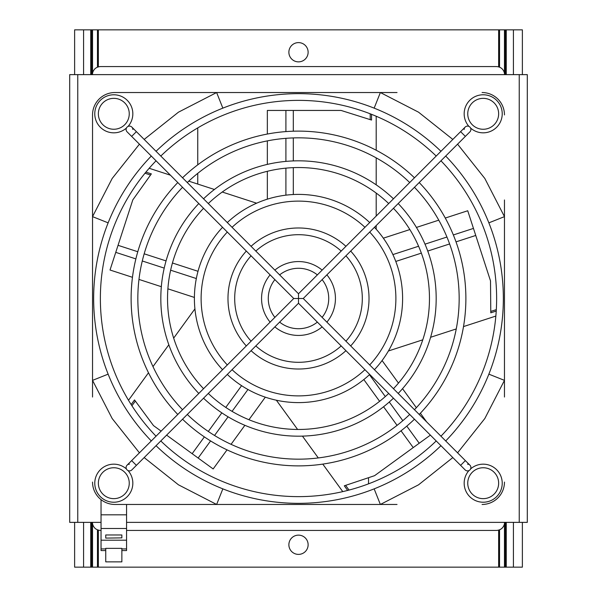 <?xml version="1.0" encoding="UTF-8"?>
<svg xmlns="http://www.w3.org/2000/svg" width="597" height="597" viewBox="0 0 597 597"><rect width="100%" height="100%" fill="white"/><g stroke="black" fill="none" stroke-linecap="round" stroke-linejoin="round"><path stroke-width="0.9" d="M440.952 445.705A204.846 204.846 0 0 1 156.048 445.705M151.295 440.952A204.846 204.846 0 0 1 151.295 156.048M156.048 151.295A204.846 204.846 0 0 1 440.952 151.295M436.206 440.952A198.129 198.129 0 0 1 160.794 440.952M156.048 436.206A198.129 198.129 0 0 1 156.048 160.794M160.794 156.048A198.129 198.129 0 0 1 436.206 156.048M398.199 203.547A137.683 137.683 0 0 1 398.199 393.453M393.453 398.199A137.683 137.683 0 0 1 203.547 398.199M198.801 393.453A137.683 137.683 0 0 1 198.801 203.547M393.453 208.301A130.967 130.967 0 0 1 393.453 388.699M388.699 393.453A130.967 130.967 0 0 1 208.301 393.453M203.547 388.699A130.967 130.967 0 0 1 203.547 208.301M345.932 350.685A70.521 70.521 0 0 1 251.068 350.685M246.315 345.932A70.521 70.521 0 0 1 246.315 251.068M251.068 246.315A70.521 70.521 0 0 1 345.932 246.315M341.178 345.932A63.804 63.804 0 0 1 255.822 345.932M251.068 341.178A63.804 63.804 0 0 1 251.068 255.822M255.822 251.068A63.804 63.804 0 0 1 341.178 251.068M374.446 227.3A104.102 104.102 0 0 1 374.446 369.7M369.7 374.446A104.102 104.102 0 0 1 227.3 374.446M222.554 369.7A104.102 104.102 0 0 1 222.554 227.3M369.692 232.054A97.386 97.386 0 0 1 369.692 364.946M364.946 369.692A97.386 97.386 0 0 1 232.054 369.692M227.308 364.946A97.386 97.386 0 0 1 227.308 232.054M414.46 419.206A167.384 167.384 0 0 1 182.54 419.206M177.794 414.46A167.384 167.384 0 0 1 177.794 182.54M182.54 177.794A167.384 167.384 0 0 1 414.46 177.794M409.706 414.46A160.668 160.668 0 0 1 187.294 414.46M182.54 409.706A160.668 160.668 0 0 1 182.54 187.294M187.294 182.54A160.668 160.668 0 0 1 409.706 182.54M322.134 326.887A36.939 36.939 0 0 1 274.866 326.887M270.113 322.134A36.939 36.939 0 0 1 270.113 274.866M274.866 270.113A36.939 36.939 0 0 1 322.134 270.113M317.365 322.111A30.223 30.223 0 0 1 279.635 322.111M274.889 317.365A30.223 30.223 0 0 1 274.889 279.635M279.635 274.889A30.223 30.223 0 0 1 317.365 274.889M129.474 464.167A3.358 3.358 0 0 0 127.094 469.906A3.358 3.358 0 0 0 131.847 469.906L298.5 303.246L298.5 298.5L293.754 298.5L131.646 460.6L136.4 465.354M298.5 303.246L465.153 469.906A3.358 3.358 0 0 0 469.906 469.906A3.358 3.358 0 0 0 467.526 464.167M132.832 129.474A3.358 3.358 0 0 0 127.094 127.094A3.358 3.358 0 0 0 127.094 131.847L293.754 298.5M131.646 136.4L136.4 131.646L298.5 293.754L298.5 298.5L303.246 298.5L469.906 131.847A3.358 3.358 0 0 0 469.906 127.094A3.358 3.358 0 0 0 464.167 129.474M326.887 274.866A36.939 36.939 0 0 1 326.887 322.134M322.111 279.635A30.223 30.223 0 0 1 322.111 317.365M419.206 182.54A167.384 167.384 0 0 1 419.206 414.46M414.46 187.294A160.668 160.668 0 0 1 414.46 409.706M227.3 222.554A104.102 104.102 0 0 1 369.7 222.554M232.054 227.308A97.386 97.386 0 0 1 364.946 227.308M350.685 251.068A70.521 70.521 0 0 1 350.685 345.932M345.932 255.822A63.804 63.804 0 0 1 345.932 341.178M203.547 198.801A137.683 137.683 0 0 1 393.453 198.801M208.301 203.547A130.967 130.967 0 0 1 388.699 203.547M445.705 156.048A204.846 204.846 0 0 1 445.705 440.952M440.952 160.794A198.129 198.129 0 0 1 440.952 436.206M303.246 298.5L469.906 465.153M465.354 136.4L460.6 131.646L298.5 293.754M126.437 128.034A3.358 3.358 0 0 1 128.034 126.437A19.029 19.029 0 0 0 113.803 94.774A19.029 19.029 0 0 0 94.774 113.803A19.029 19.029 0 0 0 126.437 128.034M468.966 126.437A3.358 3.358 0 0 1 470.563 128.034A19.029 19.029 0 0 0 502.226 113.803A19.029 19.029 0 0 0 465.839 106.005A19.029 19.029 0 0 0 468.966 126.437M128.034 470.563A19.029 19.029 0 0 1 113.803 502.226A19.029 19.029 0 0 1 94.774 483.197A19.029 19.029 0 0 1 126.437 468.966M470.563 468.966A19.029 19.029 0 0 1 502.226 483.197A19.029 19.029 0 0 1 465.839 490.995A19.029 19.029 0 0 1 468.966 470.563M98.356 483.197A15.447 15.447 0 0 1 113.803 467.749A15.447 15.447 0 0 1 129.25 483.197A15.447 15.447 0 0 1 107.318 497.219A15.447 15.447 0 0 1 98.356 483.197M368.536 478.152L368.536 483.839M197.756 127.892L197.756 164.832M197.756 173.346L197.756 184.07M92.535 397.035L92.535 114.922A22.387 22.387 0 0 1 114.922 92.535L397.035 92.535M92.535 199.965L92.535 114.922M397.035 504.465L114.922 504.465A22.387 22.387 0 0 1 92.535 482.077M199.965 504.465L126.564 504.465L126.564 550.561L121.863 550.561L121.863 558.083M504.465 199.965L504.465 397.035M114.922 92.535L199.965 92.535M388.401 350.984L422.78 339.82M430.609 337.275L456.257 328.94M463.511 326.581L495.846 316.074M496.234 311.052L490.786 312.821L490.51 280.896L475.749 235.457L456.011 241.867M449.623 243.949L427.75 251.053M421.355 253.128L395.781 261.441M383.341 238.173L409.855 229.561M416.422 227.427L438.773 220.166M445.28 218.047L467.727 210.756L475.749 235.457M490.883 311.395L496.316 309.634M342.768 491.622L322.783 464.108M318.298 457.944L302.448 436.123M297.612 429.467L276.366 400.221M382.087 360.551L398.475 383.102M402.535 388.684L416.348 407.699M420.37 413.236L426.706 421.96M345.685 485.458L349.044 490.077M347.663 490.435L344.297 485.801L374.58 475.675L430.385 435.131M413.228 447.593L401.035 430.803M397.08 425.362L383.565 406.758M379.617 401.326L363.812 379.565M128.512 400.281L148.496 372.767M152.981 366.603L168.832 344.782M173.667 338.126L194.92 308.88M265.322 397.169L248.934 419.728M244.874 425.31L231.061 444.325M227.039 449.862L213.166 468.951L192.159 453.69L204.361 436.9M135.273 401.147L131.922 405.766M131.153 404.572L134.519 399.938L153.504 425.609L161.115 431.131M166.615 435.131L192.159 453.69M208.308 431.459L221.823 412.855M225.778 407.423L241.584 385.662M222.845 488.861L216.636 504.465L178.473 484.824L144.175 457.578M139.422 452.824L112.176 418.534L92.535 380.364L108.139 374.155M108.139 222.845L92.535 216.636L112.176 178.473L139.422 144.175M144.175 139.422L178.466 112.176L216.636 92.535L222.845 108.139M488.861 374.155L504.465 380.364L484.824 418.527L457.578 452.824M452.824 457.578L418.534 484.824L380.364 504.465L374.155 488.861M482.077 504.465A22.387 22.387 0 0 0 504.465 482.077M374.155 108.139L380.364 92.535L418.527 112.176L452.824 139.422M457.578 144.175L484.824 178.466L504.465 216.636L488.861 222.845M504.465 114.922A22.387 22.387 0 0 0 482.077 92.535M376.2 116.243L376.2 150.243M376.2 157.869L376.2 184.839M376.2 193.07L376.2 216.054M376.2 225.547L376.2 229.218M267.344 199.167L267.344 171.294M267.344 164.391L267.344 140.885M267.344 134.041L267.344 110.445L293.314 110.445L293.314 131.198M370.215 119.512L370.215 113.803M371.543 114.325L371.543 120.049L341.088 110.445L293.314 110.445M293.314 137.914L293.314 160.914M293.314 167.638L293.314 194.525M145.907 172.123L151.354 173.891L132.81 199.883L110.02 270.016L132.467 277.307M138.974 279.426L161.324 286.687M167.891 288.821L194.406 297.433M256.62 203.196L222.241 192.025M214.413 189.48L188.764 181.145M170.444 175.197L149.175 168.279M118.049 245.322L137.788 251.733M144.175 253.807L166.048 260.911M172.436 262.993L198.017 271.299M150.437 174.988L145.004 173.22M483.197 98.356A15.447 15.447 0 0 1 498.286 117.124A15.447 15.447 0 0 1 467.749 113.803A15.447 15.447 0 0 1 483.197 98.356M113.803 98.356A15.447 15.447 0 0 1 129.25 113.803A15.447 15.447 0 0 1 113.803 129.25A15.447 15.447 0 0 1 99.781 107.318A15.447 15.447 0 0 1 113.803 98.356M101.042 548.912L101.042 550.561L105.744 550.561L105.744 561.867L105.744 548.367L105.744 548.912L101.042 548.912L101.042 499.644M126.564 540.195L101.042 540.195M105.744 548.367L121.863 548.367L121.863 561.867L105.744 561.867M121.863 548.912L126.564 548.912M126.564 528.502L101.042 528.502M121.863 537.875L105.744 538.098L105.744 534.972L121.863 534.972L121.863 537.875L105.744 538.098M126.564 514.815L101.042 514.815M121.863 551.3L121.863 558.964M101.042 522.375L77.759 522.375L77.759 74.625L519.241 74.625L519.241 522.375L126.564 522.375M77.759 74.625L69.7 74.625L69.7 522.375L77.759 522.375M126.564 530.434L496.54 530.434C500.741 530.114 503.383 527.912 504.465 523.838L504.465 522.375M92.535 522.375L92.535 523.838C93.617 527.912 96.259 530.114 100.46 530.434L101.042 530.434M519.241 522.375L527.3 522.375L527.3 74.625L519.241 74.625M504.465 74.625L504.465 73.162C503.383 69.088 500.741 66.886 496.54 66.566L100.46 66.566C96.259 66.886 93.617 69.088 92.535 73.162L92.535 74.625M483.197 467.749A15.447 15.447 0 0 1 497.219 489.682A15.447 15.447 0 0 1 467.749 483.197A15.447 15.447 0 0 1 483.197 467.749M288.873 52.237A9.627 9.627 0 0 0 298.5 61.864A9.627 9.627 0 0 0 308.127 52.237A9.627 9.627 0 0 0 298.5 42.611A9.627 9.627 0 0 0 288.873 52.237M288.873 544.762A9.627 9.627 0 0 0 298.5 554.389A9.627 9.627 0 0 0 308.127 544.762A9.627 9.627 0 0 0 298.5 535.136A9.627 9.627 0 0 0 288.873 544.762M97.46 529.852L97.46 567.15L499.54 567.15L499.54 529.852M499.54 67.148L499.54 29.85L97.46 29.85L97.46 67.148M97.46 567.15L91.639 567.15L91.639 522.375L91.639 567.15L83.58 567.15L83.58 522.375M74.625 567.15L74.625 522.375L74.625 567.15L74.625 522.375L74.625 567.15L83.58 567.15M513.42 522.375L513.42 567.15L522.375 567.15L522.375 522.375M513.42 567.15L506.256 567.15L506.256 522.375M499.54 567.15L505.361 567.15L505.361 522.375L505.361 567.15L506.256 567.15M499.54 29.85L505.361 29.85L505.361 74.625L505.361 29.85L522.375 29.85L522.375 74.625M74.625 29.85L74.625 74.625L74.625 29.85L74.625 74.625L74.625 29.85L90.744 29.85L90.744 74.625M92.535 73.162L92.535 29.85L91.639 29.85L91.639 74.625L91.639 29.85L90.744 29.85M92.535 29.85L97.46 29.85M98.356 29.85L98.356 66.842M98.356 530.158L98.356 567.15M498.644 567.15L498.644 530.158M498.644 66.842L498.644 29.85M460.6 465.354L465.354 460.6M369.424 374.7L385.311 396.565M389.274 402.02L402.833 420.684M406.796 426.131L419.221 443.235M247.949 389.505L232.061 411.363M228.099 416.825L214.539 435.482M210.584 440.929L198.152 458.041M285.911 195.159L285.911 168.138M285.911 161.391L285.911 138.325M285.911 131.594L285.911 110.445M392.886 254.591L418.587 246.24M425.004 244.158L446.944 237.031M453.347 234.949L473.458 228.412M196.331 278.545L170.63 270.195M164.212 268.105L142.28 260.979M135.87 258.897L115.758 252.359M83.58 74.625L83.58 29.85M513.42 29.85L513.42 74.625M90.744 522.375L90.744 567.15M506.256 74.625L506.256 29.85M91.639 29.85L91.639 74.625M91.639 522.375L91.639 567.15M505.361 567.15L505.361 522.375M505.361 74.625L505.361 29.85M92.535 567.15L92.535 523.838M504.465 567.15L504.465 523.838M504.465 73.162L504.465 29.85M460.6 131.646L465.153 127.094M131.646 460.6L127.094 465.153M136.4 131.646L131.847 127.094"/></g></svg>
